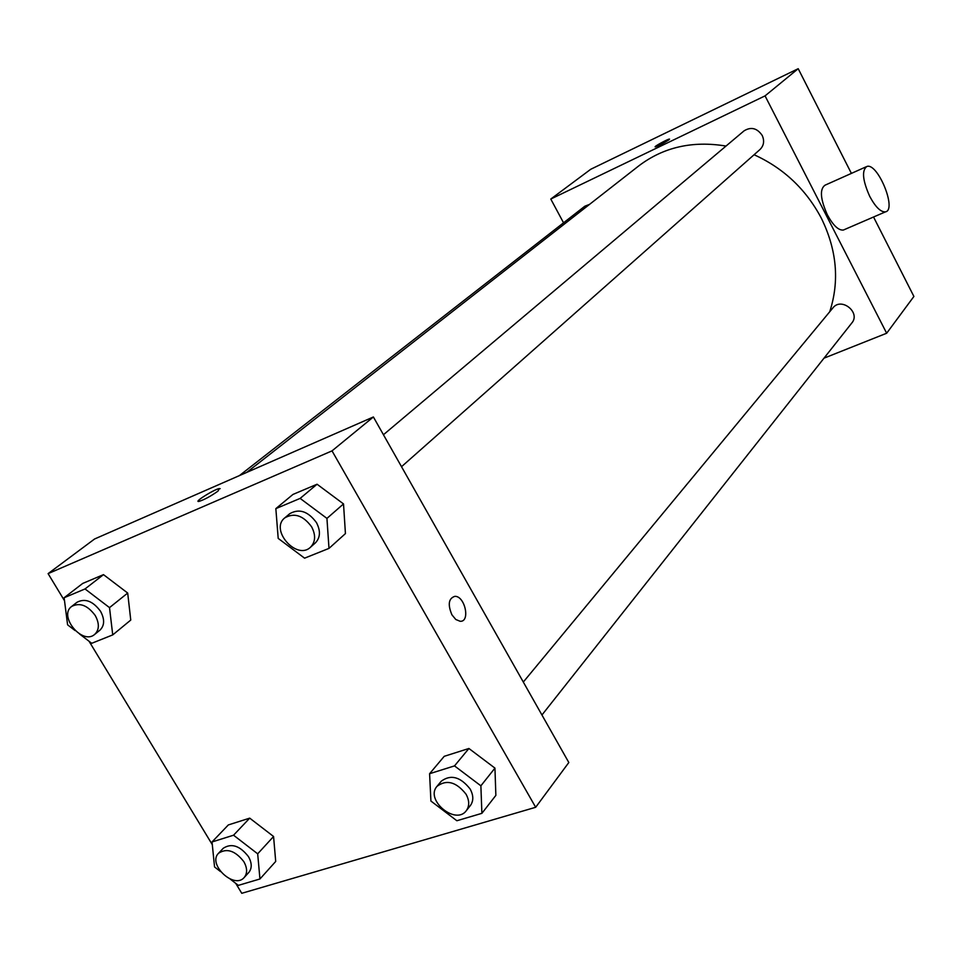 <?xml version="1.0" encoding="UTF-8"?>
<svg xmlns="http://www.w3.org/2000/svg" width="962" height="962" viewBox="0 0 962 962"><rect width="100%" height="100%" fill="white"/><g stroke="black" fill="none" stroke-linecap="round" stroke-linejoin="round"><path stroke-width="1.44" d="M563.552 222.811L550.781 199.05L590.752 169.264L798.207 68.699L851.394 173.4M873.544 217.003L913.9 296.452L886.663 333.237L824.013 358.165M550.781 199.05L765.055 95.875L798.207 68.699M669.035 139.755C663.648 143.266 659.054 145.647 655.254 146.873C653.318 146.909 668.277 138.732 669.528 139.069L669.035 139.755M829.725 311.748C839.67 281.157 836.868 249.964 821.32 218.17C806.012 189.31 783.597 168.17 754.088 154.738M726.009 146.056C692.556 140.548 663.491 147.15 638.792 165.873L246.753 472.39M765.055 95.875L886.663 333.237M589.562 204.365L584.8 206.241L239.43 475.589M401.515 466.702L760.016 149.483C763.888 145.575 764.61 140.897 762.205 135.438C757.118 128.102 751.082 126.575 744.083 130.832L383.441 434.74M523.304 682.046L832.936 307.876C841.281 296.837 860.906 312.458 851.851 322.943L541.943 714.994M844.359 229.617L843.361 230.05C838.503 230.519 833.188 225.481 827.416 214.947C820.358 199.122 819.54 189.213 824.987 185.209L866.028 166.847M869.732 196.392C862.601 180.363 861.639 170.394 866.846 166.486C877.621 162.241 897.209 209.944 885.461 211.856C880.759 212.229 875.504 207.083 869.732 196.392M64.502 600.709L48.1 573.629L94.601 538.985L373.388 416.967L568.819 762.517L535.678 807.286L241.763 893.301L235.738 883.356M48.1 573.629L332.022 450.877L373.388 416.967M217.941 491.149C210.606 496.332 204.257 499.759 198.893 501.43C193.158 502.501 214.73 488.985 219.42 488.552L217.941 491.149M228.343 824.927L249.711 818.145L273.569 836.495L275.709 861.447L273.569 836.495L249.711 818.145L228.343 824.927L212.037 841.954L233.55 835.208L257.684 853.823L259.944 878.979L238.335 885.377L230.183 879.064M292.953 494.444L317.063 484.235L343.518 503.92L345.43 533.597L343.518 503.92L317.063 484.235L292.953 494.444L275.841 508.633L300.144 498.4L326.936 518.398L328.992 548.388L304.569 558.164L278.198 538.395L275.841 508.633M212.313 844.684L89.081 641.281M332.022 450.877L535.678 807.286M82.72 583.429L103.487 574.639L127.693 593.049L130.76 620.057L127.693 593.049L103.487 574.639L82.72 583.429L64.129 597.739L85.029 588.948L109.512 607.623L112.734 634.896L91.715 643.301L79.557 633.982M444.216 756.324L468.915 748.484L494.949 768.109L495.863 795.37L494.949 768.109L468.915 748.484L444.216 756.324L429.593 773.713L454.509 765.896L480.88 785.822L481.89 813.335L456.866 820.742L430.916 801.045L429.593 773.713M451.924 614.826C447.607 604.533 448.581 598.364 454.858 596.332C464.983 595.803 470.61 622.137 460.137 621.284L455.796 619.492L451.924 614.826C447.607 604.533 448.581 598.376 454.846 596.344C464.983 595.803 470.598 622.137 460.125 621.284M198.136 501.322C196.741 500.108 215.5 488.864 219.42 488.564L220.166 488.672M466.293 810.689L470.406 805.495C473.653 800.913 473.581 795.442 470.19 789.081C460.461 776.779 450.817 774.157 441.245 781.216L437.037 786.303C424.723 799.807 455.615 825.576 466.293 810.689C469.552 806.096 469.48 800.612 466.065 794.227C456.301 781.89 446.633 779.244 437.037 786.303M454.509 765.896L468.915 748.484M480.88 785.822L494.949 768.109M481.89 813.335L495.863 795.37M220.49 871.56L214.55 866.954L212.037 841.954M244.216 877.476L248.833 872.414C252.116 868.277 251.996 863.01 248.461 856.625C239.899 845.718 231.505 842.928 223.268 848.268L218.566 853.234C207.143 864.129 234.175 889.694 244.216 877.476C247.511 873.34 247.378 868.061 243.831 861.651C235.233 850.697 226.816 847.895 218.566 853.234M233.55 835.208L249.711 818.145M257.684 853.823L273.569 836.495M259.944 878.979L275.709 861.447M310.485 547.234L315.308 542.965C320.346 537.734 320.743 530.976 316.51 522.679C308.129 511.303 299.206 508.309 289.742 513.696L284.8 517.857C269.456 529.641 296.621 560.69 310.485 547.234C315.524 541.991 315.921 535.209 311.664 526.887C303.246 515.464 294.3 512.457 284.8 517.857M300.144 498.4L317.063 484.235M326.936 518.398L343.518 503.92M328.992 548.388L345.43 533.597M75.06 630.543L67.593 624.819L64.129 597.739M94.697 634.403L99.976 630.122C104.617 625.54 104.81 619.275 100.541 611.303C92.953 601.094 85.113 598.075 77.02 602.26L71.657 606.445C58.093 615.993 82.407 645.466 94.697 634.403C99.351 629.821 99.531 623.532 95.25 615.536C87.626 605.29 79.762 602.26 71.657 606.445M85.029 588.948L103.487 574.639M109.512 607.623L127.693 593.049M112.734 634.896L130.76 620.057M843.361 230.05L885.461 211.856"/></g></svg>
